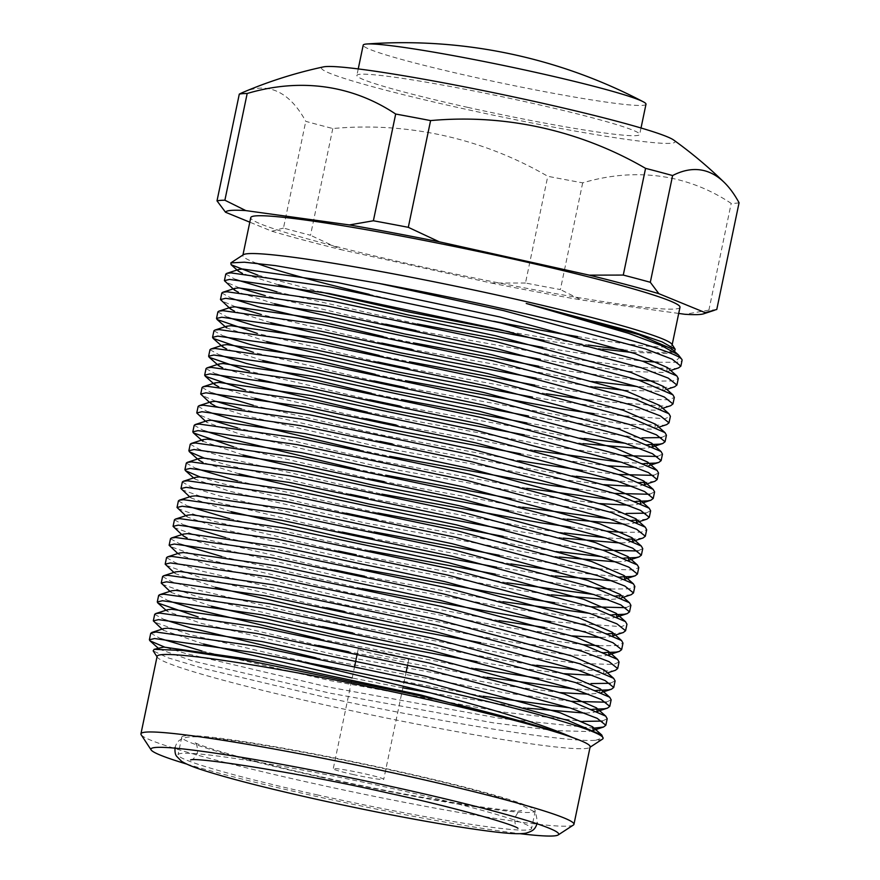 <?xml version="1.0" encoding="UTF-8"?>
<svg xmlns="http://www.w3.org/2000/svg" width="880" height="880" viewBox="0 0 880 880"><rect width="100%" height="100%" fill="white"/><g stroke="black" fill="none" stroke-linecap="round" stroke-linejoin="round"><path stroke-width="0.66" stroke-dasharray="4.4 3.3" d="M645.986 104.236A144.452 8.822 11.8 0 1 642.686 105.369A144.452 8.822 11.8 0 1 474.166 77.165A144.452 8.822 11.8 0 1 363.198 45.155M467.852 107.404A144.452 8.822 11.8 0 1 356.884 75.394A144.452 8.822 11.8 0 1 528.704 102.465A144.452 8.822 11.8 0 1 639.672 134.475A144.452 8.822 11.8 0 1 467.852 107.404M673.673 140.041A180.554 11.033 11.8 0 1 670.89 143.286A180.554 11.033 11.8 0 1 466.048 109.307A180.554 11.033 11.8 0 1 323.499 66.88M739.068 202.763A257.939 15.752 11.8 0 1 735.779 203.225A257.939 15.752 11.8 0 1 731.192 203.401A375.925 249.579 104.9 0 0 582.681 182.853A257.939 15.752 11.8 0 1 547.778 176.297A375.925 367.433 -94.6 0 0 332.794 128.535A257.939 15.752 11.8 0 1 305.767 121.341A375.925 117.854 -79.4 0 0 243.672 92.081M353.056 774.488A25.795 1.573 -168.2 0 0 383.735 779.317A25.795 1.573 -168.2 0 0 363.924 773.608A25.795 1.573 -168.2 0 0 333.245 768.768A25.795 1.573 -168.2 0 0 353.056 774.488M378.07 654.775A25.795 1.573 -168.2 0 0 408.749 659.615A25.795 1.573 -168.2 0 0 388.938 653.895A25.795 1.573 -168.2 0 0 358.248 649.055A25.795 1.573 -168.2 0 0 378.07 654.775M186.615 764.038A208.285 12.727 -168.2 0 0 310.937 795.245A208.285 12.727 -168.2 0 0 520.003 833.679M573.375 825.044A221.188 13.508 11.8 0 1 310.849 782.87A221.188 13.508 11.8 0 1 141.163 734.745M157.113 656.359A221.188 13.508 -168.2 0 0 157.355 657.25A221.188 13.508 -168.2 0 0 327.041 705.375A221.188 13.508 -168.2 0 0 589.567 747.549A221.188 13.508 -168.2 0 0 590.139 746.823M602.503 739.112A232.144 14.179 11.8 0 1 595.639 740.3C566.841 742.621 440.968 722.26 326.986 697.719L204.633 668.778L167.915 657.789L153.164 650.87M493.625 321.255A219.252 13.387 11.8 0 1 411.29 303.996A219.252 13.387 11.8 0 1 369.215 294.349M256.641 263.285A219.252 13.387 11.8 0 1 242.858 255.409A219.252 13.387 11.8 0 1 243.43 254.694M257.862 275.154L320.309 291.896M679.987 307.285A219.252 13.387 11.8 0 1 419.188 266.2A219.252 13.387 11.8 0 1 250.756 217.613M316.778 794.772A180.554 11.033 -168.2 0 0 531.553 828.608A180.554 11.033 -168.2 0 0 392.832 788.601A180.554 11.033 -168.2 0 0 178.068 754.765A180.554 11.033 -168.2 0 0 316.778 794.772M320.463 777.128A180.554 11.033 -168.2 0 0 535.238 810.964A180.554 11.033 -168.2 0 0 396.517 770.957A180.554 11.033 -168.2 0 0 181.753 737.121A180.554 11.033 -168.2 0 0 320.463 777.128M225.775 274.109L235.686 279.565M276.98 291.896L417.329 323.983M385.726 324.192L265.144 295.592M239.514 287.925L225.005 281.699M221.826 293.007L231.737 298.474M383.141 336.556L413.38 342.881M381.777 343.09L261.195 314.501M235.565 306.823L221.056 300.597M217.877 311.916L227.788 317.372M379.192 355.454L409.431 361.79M377.828 361.988L257.246 333.399M213.928 330.814L223.839 336.27M375.243 374.352L405.482 380.688M373.879 380.886L253.297 352.297M209.979 349.712L219.89 355.168M371.294 393.261L401.533 399.586M369.93 399.795L249.348 371.206M206.03 368.621L215.941 374.077M367.345 412.159L556.985 447.271L622.49 455.609M365.981 418.693L245.399 390.104M202.081 387.519L211.992 392.975M253.297 405.306L381.282 434.841L518.969 460.735M379.918 441.375L241.45 409.002M215.82 401.324L201.311 395.109M198.132 406.417L208.043 411.873M359.447 449.966L389.686 456.291M526.735 488.323L375.969 460.273L237.501 427.911M211.871 420.233L197.362 414.007M194.183 425.326L204.094 430.782M355.498 468.864L385.737 475.189M372.02 479.171L233.552 446.809M190.234 444.224L199.265 449.35L226.336 457.875L381.788 494.098M350.185 494.296L224.972 464.409L203.984 458.029M186.285 463.122L196.196 468.578M237.501 480.909L377.839 512.996M346.236 513.205L221.023 483.318L200.035 476.938M182.336 482.02L191.367 487.157L218.438 495.682L373.89 531.894M342.287 532.103L217.074 502.216L181.566 489.61M178.387 500.929L188.298 506.385M229.603 518.716L369.941 550.803M338.338 551.001L213.125 521.114L177.617 508.519M174.438 519.827L184.349 525.283M225.654 537.614L365.992 569.701M334.4 569.899L209.176 540.023L173.668 527.417M170.489 538.725L180.4 544.192M221.705 556.512L362.043 588.599M499.092 620.631L348.337 592.581L205.227 558.921L169.719 546.315M166.54 557.634L175.571 562.76L202.642 571.285L345.752 604.945L517.495 636.284L583 644.622M326.502 607.706L201.278 577.819L165.77 565.224M162.591 576.532L171.622 581.658L198.693 590.194L341.803 623.854L513.546 655.182L577.764 663.399L613.624 664.455L619.047 662.024M322.553 626.604L197.329 596.728L161.821 584.122M158.642 595.43L168.564 600.886M319.968 638.979L475.53 668.657M318.604 645.513L198.011 616.924M154.693 614.339L164.615 619.795M316.019 657.877L505.648 692.989L571.164 701.327M483.296 696.234L332.541 668.184L189.431 634.524L153.923 621.929M150.744 633.237L160.666 638.693M201.96 651.024L329.956 680.559L501.699 711.887L583.033 721.369M594.044 728.145L500.335 718.421L328.592 687.093L185.482 653.422L164.494 647.042M542.652 347.336L576.73 352.77L642.235 361.097M658.064 362.252L674.608 362.274A232.144 14.179 -168.2 0 0 682.077 360.327M678.535 367.906L675.433 368.566L639.584 367.521L575.366 359.293L415.965 330.517M538.703 366.234L572.781 371.668L638.286 380.006M654.115 381.15L672.848 380.941L678.282 378.51M674.586 386.815L671.484 387.475L636.922 386.54M595.991 381.755L571.417 378.202L412.016 349.415M534.754 385.132L568.832 390.566L633.05 398.783L668.899 399.839L674.333 397.408M670.637 405.713L667.535 406.373L592.042 400.653M546.48 393.811L408.067 368.324M594.154 413.655L664.95 418.737L670.384 416.306M666.688 424.611L663.586 425.271L627.737 424.215L563.519 415.998L404.118 387.222M526.867 422.939L560.934 428.373L642.268 437.855M661.474 437.569L666.435 435.204M648.142 444.631L625.075 443.245M584.144 438.46L559.57 434.907L400.169 406.12M657.525 456.478L662.486 454.113M644.193 463.54L621.126 462.143M534.633 450.516L396.22 425.029M582.307 470.36L618.541 474.507M653.576 475.376L658.537 473.011M654.841 481.316L644.963 482.438M640.244 482.438L617.177 481.041M576.246 476.256L551.672 472.703L392.271 443.927M578.358 489.258L614.592 493.405M649.627 494.274L654.588 491.909M636.295 501.336L613.228 499.939M511.071 498.542L545.138 503.976L626.472 513.458M645.678 513.172L650.639 510.818M646.954 519.123L637.065 520.234M632.346 520.245L609.279 518.848M522.786 507.221L384.373 481.723M570.46 527.065L606.694 531.212M622.523 532.356L641.267 532.147L646.69 529.716M643.005 538.021L633.116 539.143M628.397 539.143L605.33 537.746M564.399 532.961L539.825 529.408L368.071 498.08M503.173 536.349L537.24 541.783L602.745 550.11M637.78 550.979L642.741 548.614M624.448 558.041L601.381 556.644M560.45 551.87L535.876 548.317L376.475 519.53M499.224 555.247L533.291 560.681L597.509 568.898L633.369 569.954L638.792 567.523M620.499 576.95L556.501 570.768M510.939 563.926L372.526 538.428M495.275 574.145L529.342 579.579L594.847 587.917M610.676 589.061L629.42 588.852L634.843 586.421M631.158 594.726L621.269 595.848M616.55 595.848L593.483 594.451M506.99 582.824L356.235 554.774M554.664 602.668L590.898 606.815M625.933 607.684L630.894 605.319M612.601 614.746L589.534 613.349M503.041 601.722L364.628 576.235M550.715 621.566L621.522 626.659L626.945 624.228M623.26 632.533L613.382 633.644M608.652 633.644L544.654 627.473M598.829 645.766L617.573 645.557L622.996 643.126M604.703 652.553L516.131 642.818L344.388 611.479M615.362 670.329L612.26 670.989L577.687 670.054M536.756 665.269L512.182 661.716L352.781 632.94M538.868 678.271L590.931 683.573M610.137 683.287L615.098 680.922M596.805 690.349L573.738 688.952M487.245 677.336L348.832 651.838M606.199 702.196L611.149 699.831M592.856 709.258L569.789 707.861M602.25 721.094L607.2 718.729M595.639 740.3L603.251 737.627M332.794 128.535L310.508 235.268A257.939 15.752 11.8 0 1 283.47 228.063L305.767 121.341M582.681 182.853L560.384 289.575A257.939 15.752 11.8 0 1 525.481 283.019L547.778 176.297M525.481 283.019L491.469 283.074L341.473 249.755L310.508 235.268M283.47 228.063L271.909 231.231L249.799 222.178M716.771 309.485A257.939 15.752 11.8 0 1 708.895 310.123L731.192 203.401M708.895 310.123L684.937 314.292M678.7 313.434L581.317 299.959L560.384 289.575M491.469 283.074A245.047 14.971 -168.2 0 0 581.317 299.959M271.909 231.231A245.047 14.971 -168.2 0 0 341.473 249.755M671.858 344.201A219.252 13.387 11.8 0 1 672.089 345.081A219.252 13.387 11.8 0 1 577.676 336.6M680.141 356.807L674.608 362.274M509.608 331.892L588.192 345.037M623.26 349.789L656.337 352.748L674.553 351.483M671.385 348.667L670.538 352.891L667.612 353.518L631.4 352.385M602.822 349.118L544.126 340.362M278.542 284.856L242.484 273.438M238.348 271.15L238.711 269.478M667.436 367.565L666.589 371.8L663.663 372.427L629.486 371.481L568.293 363.704L540.177 359.271M274.593 303.754L238.535 292.336M663.487 386.474L662.64 390.698L659.714 391.325L623.502 390.192M594.924 386.925L536.228 378.169M270.644 322.652L234.586 311.234M659.538 405.372L658.691 409.596L655.765 410.223L621.599 409.277L560.395 401.511L532.279 397.067M266.695 341.561L226.501 327.855M655.589 424.27L654.742 428.505L651.816 429.132L617.65 428.186L556.446 420.409L528.33 415.965M262.746 360.459L226.688 349.041M652.487 446.545L647.867 448.03L640.046 448.503M583.088 443.63L524.381 434.874M258.797 379.357L222.739 367.939M647.691 462.077L646.844 466.301L636.097 467.401M607.706 465.795L548.548 458.205L520.432 453.772M254.848 398.255L218.79 386.848M644.6 484.352L639.969 485.837L632.148 486.31M603.757 484.693L544.599 477.114L380.941 447.37L244.574 415.404L214.841 405.746M640.651 503.25L636.02 504.735L628.199 505.208M599.808 503.602L540.65 496.012L376.992 466.268L240.625 434.313L206.756 422.356L207.119 420.695M636.702 522.148L632.071 523.633L624.25 524.106M567.292 519.233L508.585 510.477M243.001 454.96L202.807 441.254M632.753 541.057L628.122 542.542L620.301 543.015M563.343 538.131L504.636 529.375M239.052 473.869L202.994 462.451M197.582 459.03L198.858 460.163L199.221 458.491M628.804 559.955L624.173 561.44L616.352 561.913M559.394 557.04L528.803 552.717L365.145 522.973L228.778 491.018L194.909 479.061L195.272 477.4M624.855 578.853L620.224 580.338L612.403 580.811M555.445 575.938L496.738 567.182M231.154 511.665L190.96 497.959L191.323 496.298M620.048 594.385L619.201 598.609L608.454 599.709M551.496 594.836L520.905 590.524L357.247 560.78L220.88 528.814L187.011 516.868L187.374 515.196M616.957 616.66L612.326 618.145L578.16 617.199L516.956 609.422L353.298 579.678L216.931 547.712L187.198 538.054M181.786 534.633L183.062 535.766L183.425 534.094M613.008 635.558L608.377 637.043L600.556 637.516M572.165 635.91L513.007 628.32L349.349 598.576L212.982 566.621L179.113 554.664L179.476 553.003M609.059 654.467L604.428 655.941L570.262 654.995L509.058 647.229L480.942 642.785M215.358 587.279L175.164 573.573L175.527 571.901M604.252 669.988L603.405 674.223L592.658 675.323M564.267 673.706L505.109 666.127L476.993 661.683M211.409 606.177L171.215 592.471L171.578 590.799M600.303 688.886L599.456 693.121L588.709 694.221M560.318 692.615L501.16 685.025L337.502 655.281L201.135 623.326L167.266 611.369L167.629 609.708M597.212 711.161L592.581 712.646L584.76 713.119M527.802 708.246L430.32 692.857M402.853 687.852L352.198 678.007M203.511 643.973L163.317 630.267L163.68 628.606M593.263 730.07L588.643 731.555L554.466 730.598L493.262 722.832L329.604 693.088L193.237 661.122L159.368 649.176L159.731 647.504M174.988 748.143L175.109 747.439C176.946 741.477 178.992 739.475 186.439 737.352C196.35 735.658 217.008 737.957 258.445 744.447C300.025 751.256 345.598 760.133 395.175 771.089C452.672 783.937 493.537 794.673 517.77 803.275L533.027 811.019C535.513 811.855 536.888 815.87 537.185 823.075L537.02 823.768M190.608 759.935C192.72 760.221 195.041 757.625 197.582 752.136C197.45 746.031 196.361 742.72 194.315 742.192C197.373 745.547 254.562 762.421 322.102 777.018C411.752 797.533 515.713 813.571 521.686 810.59C519.508 810.337 517.176 812.944 514.712 818.389C514.844 824.483 515.933 827.794 517.979 828.322M358.237 68.915L356.884 75.394M408.749 659.615L407.649 664.884M406.219 671.737L383.735 779.317M535.238 810.964L531.553 828.608M181.753 737.121L178.068 754.765M358.248 649.055L357.291 653.653M354.706 666.028L333.245 768.768M670.692 370.458L666.589 371.8M666.743 389.367L662.64 390.698M662.794 408.265L658.691 409.596M658.845 427.163L654.742 428.505M652.872 446.721L650.793 447.403M648.923 465.63L646.844 466.301M644.974 484.528L642.895 485.21M209.429 402.325L210.705 403.458M643.049 502.766L638.946 504.108M205.48 421.223L206.756 422.356M637.076 522.335L634.997 523.006M633.127 541.233L631.048 541.915M629.178 560.131L627.099 560.813M193.633 477.928L194.909 479.061M625.229 579.04L623.15 579.711M189.684 496.826L190.96 497.959M621.291 597.938L619.201 598.609M185.735 515.735L187.011 516.868M617.342 616.836L615.252 617.518M613.393 635.734L611.303 636.416M177.837 553.531L179.113 554.664M609.444 654.643L607.354 655.314M173.888 572.44L175.164 573.573M607.519 672.881L603.405 674.223M169.939 591.338L171.215 592.471M601.546 692.439L599.456 693.121M165.99 610.236L167.266 611.369M597.597 711.348L595.507 712.019M162.041 629.134L163.317 630.267M593.648 730.246L591.558 730.928M158.092 648.043L159.368 649.176M670.538 352.891L673.508 351.934M641.025 127.996L639.672 134.475"/><path stroke-width="1.32" d="M358.237 68.915L363.198 45.155A144.452 8.822 11.8 0 1 366.498 44.022A144.452 8.822 11.8 0 1 366.729 44A144.452 8.822 11.8 0 1 535.018 72.226A144.452 8.822 11.8 0 1 643.214 101.761A144.452 8.822 11.8 0 1 645.986 104.236L641.025 127.996M239.294 94.127A257.939 15.752 11.8 0 1 242.594 93.665A257.939 15.752 11.8 0 1 247.181 93.489A375.925 249.579 -75.1 0 1 395.681 114.037L373.384 220.77A257.939 15.752 11.8 0 1 408.298 227.326L430.595 120.593A375.925 367.433 85.4 0 1 645.568 168.355L623.271 275.077A257.939 15.752 11.8 0 1 650.309 282.282L672.606 175.549A375.925 117.854 100.6 0 1 724.196 182.38A441.826 441.826 0 0 0 673.673 140.041A180.554 11.033 11.8 0 0 506.451 95.381A180.554 11.033 11.8 0 0 325.655 66.594A180.554 11.033 11.8 0 0 323.499 66.88A441.826 441.826 0 0 0 243.672 92.081A375.925 117.854 -79.4 0 0 239.294 94.127L217.008 200.86A257.939 15.752 11.8 0 1 224.884 200.222L247.181 93.489M520.003 833.679A208.285 12.727 -168.2 0 0 558.151 834.966A208.285 12.727 -168.2 0 0 398.673 788.128A208.285 12.727 -168.2 0 0 151.14 749.936A208.285 12.727 -168.2 0 0 186.615 764.038M151.14 749.936L141.163 734.745A221.188 13.508 11.8 0 1 140.932 733.854A221.188 13.508 11.8 0 1 404.03 775.302A221.188 13.508 11.8 0 1 573.947 824.318A221.188 13.508 11.8 0 1 573.375 825.044L558.151 834.966M573.947 824.318L590.139 746.823A221.188 13.508 -168.2 0 0 572.418 737.484A221.188 13.508 -168.2 0 0 420.211 697.807A221.188 13.508 -168.2 0 0 157.113 656.359L140.932 733.854M157.036 656.766L153.164 650.87L154.132 649.33L182.556 650.463L244.508 659.846L420.981 695.981C487.74 711.414 546.238 727.375 572.418 737.484C543.796 724.834 494.01 709.324 423.06 690.976L299.662 661.375A232.144 14.179 11.8 0 1 424.765 686.906A232.144 14.179 11.8 0 1 603.108 738.353A232.144 14.179 11.8 0 1 602.503 739.112L590.051 747.23M369.215 294.349A219.252 13.387 11.8 0 1 256.641 263.285M230.846 262.889L243.43 254.694A219.252 13.387 11.8 0 1 503.657 296.505A219.252 13.387 11.8 0 1 671.858 344.201L675.169 349.239L662.068 341.88L630.828 331.166L526.24 303.457L628.496 333.311L661.309 345.499L678.458 354.959L681.835 359.381A232.144 14.179 -168.2 0 0 503.734 308.88A232.144 14.179 -168.2 0 0 378.642 283.349L275.374 265.617L244.387 262.207L230.846 262.889L231.11 264.715L257.862 275.154M320.309 291.896L408.034 311.817L509.608 331.892M242.935 255.013L250.756 217.613A219.252 13.387 11.8 0 1 511.555 258.698A219.252 13.387 11.8 0 1 679.987 307.285L672.177 344.685M676.918 385.044L678.282 378.51L676.83 375.914L642.917 361.328L500.797 322.938L330.044 286.88L230.956 272.888L226.754 273.372L225.775 274.109L224.411 280.643L229.592 279.422L328.669 293.414L499.433 329.472L641.553 367.862L668.261 378.114L676.918 385.044L674.586 386.815L666.743 389.367M235.686 279.565L276.98 291.896M415.965 330.517L385.726 324.192M265.144 295.592L239.514 287.925M238.535 292.336L234.399 290.048L224.411 280.643M672.969 403.942L674.333 397.408L672.881 394.812L638.968 380.226L496.848 341.847L326.095 305.778L227.007 291.786L222.805 292.27L221.826 293.007L220.462 299.541L225.643 298.32L324.731 312.312L495.484 348.37L637.604 386.76L664.323 397.012L672.969 403.942L670.637 405.713L662.794 408.265M231.737 298.474L257.928 306.669L383.141 336.556M412.016 349.415L381.777 343.09M261.195 314.501L235.565 306.823M234.586 311.234L230.45 308.946L220.462 299.541M669.02 422.84L670.384 416.306L668.932 413.721L635.019 399.135L492.899 360.745L322.146 324.687L223.058 310.684L218.856 311.168L217.877 311.916L216.513 318.45L221.694 317.218L320.782 331.221L491.535 367.279L633.655 405.658L660.374 415.91L669.02 422.84L666.688 424.611L658.845 427.163M227.788 317.372L253.979 325.567L379.192 355.454M408.067 368.324L377.828 361.988M257.246 333.399L217.107 319.506L216.513 318.45M665.071 441.749L666.435 435.215L664.983 432.619L631.07 418.033L488.95 379.643L318.197 343.585L219.109 329.593L214.907 330.077L213.928 330.814L212.564 337.348L217.745 336.116L316.833 350.119L487.586 386.177L629.706 424.567L656.425 434.819L665.071 441.738L662.739 443.52L659.637 444.169L648.142 444.631M223.839 336.27L250.03 344.476L375.243 374.352M404.118 387.222L373.879 380.886M253.297 352.297L213.158 338.404L212.564 337.348M661.122 460.647L662.486 454.113L661.034 451.517L627.121 436.931L485.001 398.541L314.248 362.483L215.16 348.491L210.958 348.975L209.979 349.712L208.615 356.246L213.796 355.025L312.884 369.017L483.637 405.075L625.757 443.465L652.476 453.717L661.122 460.647L658.79 462.418L655.688 463.078L644.193 463.54M219.89 355.168L246.081 363.374L371.294 393.261M400.169 406.12L369.93 399.795M249.348 371.206L209.209 357.302L208.615 356.246M657.173 479.545L658.537 473.011L657.085 470.426L623.172 455.829L481.052 417.45L310.299 381.381L211.211 367.389L207.009 367.873L206.03 368.621L204.666 375.155L209.847 373.923L308.935 387.915L479.688 423.984L621.808 462.363L648.527 472.615L657.173 479.545L654.841 481.316L644.974 484.528M215.941 374.077L242.132 382.272L367.345 412.159M396.22 425.029L365.981 418.693M245.399 390.104L205.26 376.211L204.666 375.155M653.224 498.443L654.588 491.909L653.136 489.324L619.223 474.738L477.103 436.348L306.35 400.29L207.262 386.287L203.06 386.771L202.081 387.519L200.717 394.053L205.898 392.821L304.986 406.824L475.739 442.882L617.859 481.272L644.578 491.524L653.224 498.443L650.892 500.214L647.79 500.874L636.295 501.336M211.992 392.975L253.297 405.306M241.45 409.002L215.82 401.324M209.429 402.325L200.717 394.053M649.275 517.352L650.639 510.818L649.187 508.222L615.274 493.636L473.154 455.246L302.401 419.188L203.313 405.196L199.111 405.68L198.132 406.417L196.768 412.951L201.949 411.73L301.037 425.722L471.79 461.78L613.91 500.17L640.629 510.422L649.275 517.352L646.954 519.123L637.076 522.335M208.043 411.873L234.234 420.079L359.447 449.966M237.501 427.911L211.871 420.233M205.48 421.223L196.768 412.951M645.326 536.25L646.69 529.716L645.238 527.131L611.325 512.534L469.216 474.155L298.452 438.086L199.364 424.094L195.162 424.578L194.183 425.326L192.819 431.849L198 430.628L297.088 444.62L467.841 480.689L609.961 519.068L636.68 529.32L645.326 536.25L643.005 538.021L633.127 541.233M204.094 430.782L230.285 438.977L355.498 468.864M233.552 446.809L193.413 432.905L192.819 431.849M641.377 555.148L642.741 548.614L641.289 546.029L607.376 531.443L465.267 493.053L294.503 456.995L195.415 442.992L191.213 443.476L190.234 444.224L188.87 450.758L194.051 449.526L293.139 463.529L463.892 499.587L606.012 537.977L632.731 548.218L641.377 555.148L639.056 556.919L635.943 557.579L624.448 558.041M368.071 498.08L350.185 494.296M203.984 458.029L189.464 451.814L188.87 450.758M637.428 574.057L638.792 567.523L637.34 564.927L603.427 550.341L461.318 511.951L290.554 475.893L191.466 461.901L187.264 462.385L186.285 463.122L184.921 469.656L190.102 468.435L289.19 482.427L459.943 518.485L602.063 556.875L628.782 567.127L637.428 574.057L635.107 575.828L631.994 576.488L620.499 576.95M196.196 468.578L237.501 480.909M376.475 519.53L346.236 513.205M200.035 476.938L185.515 470.712L184.921 469.656M633.479 592.955L634.843 586.421L633.391 583.825L599.478 569.239L457.369 530.86L286.605 494.791L187.517 480.799L183.315 481.283L182.336 482.02L180.972 488.554L186.153 487.333L285.241 501.325L456.005 537.394L598.114 575.773L624.833 586.025L633.479 592.955L631.158 594.726L621.291 597.938M372.526 538.428L342.287 532.103M189.684 496.826L180.972 488.554M629.53 611.853L630.894 605.319L629.442 602.734L595.529 588.148L453.42 549.758L282.656 513.7L183.568 499.697L179.366 500.181L178.387 500.929L177.023 507.463L182.204 506.231L281.292 520.234L452.056 556.292L594.165 594.682L620.884 604.923L629.53 611.853L627.209 613.624L624.107 614.284L612.601 614.746M188.298 506.385L229.603 518.716M356.235 554.774L338.338 551.001M185.735 515.735L177.023 507.463M625.581 630.762L626.945 624.228L625.493 621.632L591.58 607.046L449.471 568.656L278.707 532.598L179.619 518.606L175.417 519.09L174.438 519.827L173.074 526.361L178.255 525.14L277.343 539.132L448.107 575.19L590.216 613.58L616.935 623.832L625.581 630.751L623.26 632.533L613.393 635.734M184.349 525.283L225.654 537.614M364.628 576.235L334.4 569.899M181.786 534.633L173.074 526.361M621.632 649.66L622.996 643.126L621.544 640.53L587.631 625.944L445.522 587.554L274.758 551.496L175.67 537.504L171.468 537.988L170.489 538.725L169.125 545.259L174.306 544.038L273.394 558.03L444.158 594.088L586.267 632.478L612.986 642.73L621.632 649.66L619.311 651.431L616.209 652.091L604.703 652.553M180.4 544.192L221.705 556.512M177.837 553.531L169.125 545.259M617.683 668.558L619.047 662.024L617.606 659.439L583.682 644.842L441.573 606.463L270.809 570.405L171.721 556.402L167.519 556.886L166.54 557.634L165.176 564.168L170.357 562.936L269.445 576.939L440.209 612.997L582.318 651.376L609.037 661.628L617.683 668.558L615.362 670.329L607.519 672.881M344.388 611.479L326.502 607.706M173.888 572.44L165.176 564.168M615.098 680.922L613.657 678.337L579.733 663.751L437.624 625.361L266.86 589.303L167.772 575.311L163.581 575.795L162.591 576.532L161.227 583.066L166.408 581.834L265.496 595.837L436.26 631.895L578.369 670.285L605.088 680.537L613.734 687.456L611.413 689.238L608.311 689.887L596.805 690.349M352.781 632.94L322.553 626.604M169.939 591.338L161.227 583.066M609.785 706.365L611.149 699.831L609.708 697.235L575.784 682.649L433.675 644.259L262.911 608.201L163.823 594.209L159.632 594.693L158.642 595.43L157.278 601.964L162.459 600.743L261.547 614.735L432.311 650.793L574.42 689.183L601.139 699.435L609.785 706.365L607.464 708.136L604.362 708.796L592.856 709.258M168.564 600.886L194.744 609.092L319.968 638.979M348.832 651.838L318.604 645.513M198.011 616.924L157.872 603.02L157.278 601.964M605.836 725.263L607.2 718.729L605.759 716.144L571.846 701.547L429.726 663.168L258.962 627.099L159.874 613.107L155.683 613.591L154.693 614.339L153.329 620.873L158.51 619.641L257.598 633.633L428.362 669.702L570.471 708.081L597.19 718.333L605.836 725.263L603.515 727.034L594.044 728.145M164.615 619.795L190.795 627.99L316.019 657.877M162.041 629.134L153.329 620.873M603.108 738.353L601.81 735.042L567.897 720.456L425.777 682.066L255.013 646.008L155.925 632.005L150.744 633.237L149.38 639.771L154.561 638.539L253.649 652.542L299.662 661.375M160.666 638.693L201.96 651.024M164.494 647.042L149.974 640.827L149.38 639.771M417.329 323.983L542.652 347.336M642.235 361.097L658.064 362.252M378.642 283.349L503.382 310.574L645.502 348.964L672.21 359.205L680.867 366.135L682.077 360.327A232.144 14.179 -168.2 0 0 681.835 359.381M680.867 366.135L678.535 367.906L670.692 370.458M413.38 342.881L538.703 366.234M638.286 380.006L654.115 381.15M636.922 386.54L595.991 381.755M409.431 361.79L534.754 385.132M592.042 400.653L546.48 393.811M405.482 380.688L564.883 409.464L594.154 413.655M401.533 399.586L526.867 422.939M642.268 437.855L661.474 437.569M625.075 443.245L584.144 438.46M622.49 455.609L657.525 456.478M621.126 462.143L534.633 450.516M518.969 460.735L582.307 470.36M618.541 474.507L653.576 475.376M644.963 482.438L640.244 482.438M617.177 481.041L576.246 476.256M392.271 443.927L379.918 441.375M389.686 456.291L549.087 485.078L578.358 489.258M614.592 493.405L649.627 494.274M613.228 499.939L526.735 488.323M385.737 475.189L511.071 498.542M626.472 513.458L645.678 513.172M637.065 520.234L632.346 520.245M609.279 518.848L522.786 507.221M384.373 481.723L372.02 479.171M381.788 494.098L541.189 522.874L570.46 527.065M606.694 531.212L622.523 532.356M633.116 539.143L628.397 539.143M605.33 537.746L564.399 532.961M377.839 512.996L503.173 536.349M602.745 550.11L637.78 550.979M601.381 556.644L560.45 551.87M373.89 531.894L499.224 555.247M556.501 570.768L510.939 563.926M369.941 550.803L495.275 574.145M594.847 587.917L610.676 589.061M621.269 595.848L616.55 595.848M593.483 594.451L506.99 582.824M365.992 569.701L525.393 598.477L554.664 602.668M590.898 606.815L625.933 607.684M589.534 613.349L503.041 601.722M362.043 588.599L521.444 617.386L550.715 621.566M613.382 633.644L608.652 633.644M544.654 627.473L499.092 620.631M583 644.622L598.829 645.766M577.687 670.054L536.756 665.269M475.53 668.657L538.868 678.271M590.931 683.573L610.137 683.287M573.738 688.952L487.245 677.336M571.164 701.327L606.199 702.196M569.789 707.861L483.296 696.234M583.033 721.369L602.25 721.094M249.799 222.178L225.533 212.245L217.008 200.86M224.884 200.222L245.806 210.595L349.426 224.939L373.384 220.77M408.298 227.326L439.263 241.813L589.27 275.143L623.271 275.077M724.196 182.38A375.925 117.854 100.6 0 1 739.068 202.763L716.771 309.485L705.21 312.653L658.834 293.667A245.047 14.971 -168.2 0 0 589.27 275.143M650.309 282.282L658.834 293.667M705.21 312.653A245.047 14.971 -168.2 0 1 703.56 313.83A245.047 14.971 -168.2 0 1 684.937 314.292L678.7 313.434M439.263 241.813A245.047 14.971 -168.2 0 0 349.426 224.939M245.806 210.595A245.047 14.971 -168.2 0 0 225.533 212.245M577.676 336.6A219.252 13.387 11.8 0 1 493.625 321.255M588.192 345.037L623.26 349.789M674.553 351.483L675.169 349.239M645.568 168.355A257.939 15.752 11.8 0 1 672.606 175.549M395.681 114.037A257.939 15.752 11.8 0 1 430.595 120.593M526.24 303.457L639.111 334.73L671.385 348.667L678.458 354.959M631.4 352.385L602.822 349.118M544.126 340.362L408.584 315.062L278.542 284.856M242.484 273.438L238.348 271.15L231.11 264.715M226.754 273.372L238.711 269.478L242.726 269.027L337.106 282.469L499.785 316.943L635.162 353.628L667.436 367.565L676.83 375.914M540.177 359.271L404.635 333.96L274.593 303.754M234.399 290.048L234.762 288.376L238.777 287.925L333.157 301.378L495.836 335.841L631.213 372.526L663.487 386.474L672.881 394.812M623.502 390.192L594.924 386.925M536.228 378.169L400.686 352.858L270.644 322.652M230.45 308.946L230.813 307.285L234.828 306.834L329.208 320.276L491.887 354.75L627.264 391.435L659.538 405.372L668.932 413.721M532.279 397.067L396.737 371.767L266.695 341.561M217.107 319.506L226.501 327.855L226.864 326.183L230.879 325.732L325.259 339.174L487.938 373.648L623.315 410.333L655.589 424.27L664.983 432.619M528.33 415.965L392.788 390.665L262.746 360.459M226.688 349.041L222.552 346.753L222.915 345.081L226.93 344.63L321.31 358.083L483.989 392.546L619.366 429.231L651.64 443.168L652.487 446.545M640.046 448.503L583.088 443.63M524.381 434.874L388.839 409.563L258.797 379.357M222.739 367.939L218.603 365.651L218.966 363.99L222.981 363.539L317.361 376.981L480.04 411.455L615.417 448.14L647.691 462.077L657.085 470.426M636.097 467.401L607.706 465.795M520.432 453.772L384.89 428.461L254.848 398.255M218.79 386.848L214.654 384.549L215.017 382.888L219.032 382.437L313.412 395.879L476.091 430.353L611.479 467.038L643.742 480.975L644.6 484.352M632.148 486.31L603.757 484.693M214.841 405.746L210.705 403.458L211.068 401.786L215.083 401.335L309.463 414.788L472.142 449.251L607.53 485.936L639.793 499.873L640.651 503.25M628.199 505.208L599.808 503.602M195.162 424.578L207.119 420.695L211.134 420.244L305.514 433.686L468.193 468.16L603.581 504.845L635.844 518.782L636.702 522.148M624.25 524.106L567.292 519.233M508.585 510.477L373.043 485.166L243.001 454.96M193.413 432.905L202.807 441.254L203.17 439.593L207.185 439.142L301.576 452.584L464.244 487.058L599.632 523.743L631.895 537.68L632.753 541.057M620.301 543.015L563.343 538.131M504.636 529.375L369.094 504.075L239.052 473.869M202.994 462.451L198.858 460.163M187.264 462.385L199.221 458.491L203.236 458.04L297.627 471.493L460.295 505.956L595.683 542.641L627.946 556.578L628.804 559.955M616.352 561.913L559.394 557.04M183.315 481.283L195.272 477.4L199.287 476.938L293.678 490.391L456.346 524.854L591.734 561.539L623.997 575.487L624.855 578.853M612.403 580.811L555.445 575.938M496.738 567.182L361.196 541.871L231.154 511.665M179.366 500.181L191.323 496.298L195.338 495.847L289.729 509.289L452.397 543.763L587.785 580.448L620.048 594.385L629.442 602.734M608.454 599.709L551.496 594.836M175.417 519.09L187.374 515.196L191.389 514.745L285.78 528.187L448.448 562.661L583.836 599.346L616.099 613.283L616.957 616.66M187.198 538.054L183.062 535.766M171.468 537.988L183.425 534.094L187.44 533.643L281.831 547.096L444.499 581.559L579.887 618.244L612.15 632.192L613.008 635.558M600.556 637.516L572.165 635.91M167.519 556.886L179.476 553.003L183.491 552.552L277.882 565.994L440.55 600.468L575.938 637.153L608.201 651.09L609.059 654.467M480.942 642.785L345.4 617.474L215.358 587.279M163.581 575.795L175.527 571.901L179.542 571.45L273.933 584.892L436.601 619.366L571.989 656.051L604.252 669.988L613.657 678.337M592.658 675.323L564.267 673.706M476.993 661.683L341.451 636.383L211.409 606.177M159.632 594.693L171.578 590.799L175.593 590.348L269.984 603.801L432.652 638.264L568.04 674.949L600.303 688.886L609.708 697.235M588.709 694.221L560.318 692.615M155.683 613.591L167.629 609.708L171.644 609.257L266.035 622.699L428.703 657.173L564.091 693.858L596.354 707.795L597.212 711.161M584.76 713.119L527.802 708.246M430.32 692.857L402.853 687.852M352.198 678.007L203.511 643.973M151.734 632.489L163.68 628.606L167.695 628.155L262.086 641.597L424.754 676.071L560.142 712.756L592.416 726.693L593.263 730.07M154.132 649.33L163.746 647.053L258.137 660.506L420.805 694.969L556.193 731.654L572.418 737.484M175.109 747.439C174.724 751.619 175.219 754.556 176.616 756.261L181.456 761.211C186.076 764.126 193.303 767.129 203.126 770.209C228.932 778.481 266.926 788.227 317.119 799.425C366.696 810.381 412.28 819.269 453.849 826.067C495.297 832.557 515.944 834.867 525.855 833.162C533.302 831.039 535.348 829.037 537.185 823.075M190.608 759.935C196.537 756.943 300.52 772.97 390.192 793.496C457.743 808.093 514.921 824.967 517.979 828.322M643.214 101.761A515.878 515.878 0 0 0 366.729 44M407.649 664.884L406.219 671.737M615.098 680.933L613.734 687.467M703.56 313.83L714.296 310.332M357.291 653.653L354.706 666.028M213.158 338.404L222.552 346.753M662.739 443.52L652.872 446.721M209.209 357.302L218.603 365.651M658.79 462.418L648.923 465.63M205.26 376.211L214.654 384.549M650.892 500.214L643.049 502.766M189.464 451.814L197.582 459.03M639.056 556.919L629.178 560.131M185.515 470.712L193.633 477.928M635.107 575.828L625.229 579.04M627.209 613.624L617.342 616.836M619.311 651.431L609.444 654.643M611.413 689.238L601.546 692.439M157.872 603.02L165.99 610.236M607.464 708.136L597.597 711.348M603.515 727.034L593.648 730.246M149.974 640.827L158.092 648.043M234.762 288.376L222.805 292.27M230.813 307.285L218.856 311.168M226.864 326.183L214.907 330.077M222.915 345.081L210.958 348.975M651.64 443.168L661.034 451.517M218.966 363.99L207.009 367.873M215.017 382.888L203.06 386.771M643.742 480.975L653.136 489.324M211.068 401.786L199.111 405.68M639.793 499.873L649.187 508.222M635.844 518.782L645.238 527.131M203.17 439.593L191.213 443.476M631.895 537.68L641.289 546.029M627.946 556.578L637.34 564.927M623.997 575.487L633.391 583.825M616.099 613.283L625.493 621.632M612.15 632.192L621.544 640.53M608.201 651.09L617.606 659.439M596.354 707.795L605.759 716.144M592.416 726.693L601.81 735.042"/></g></svg>
